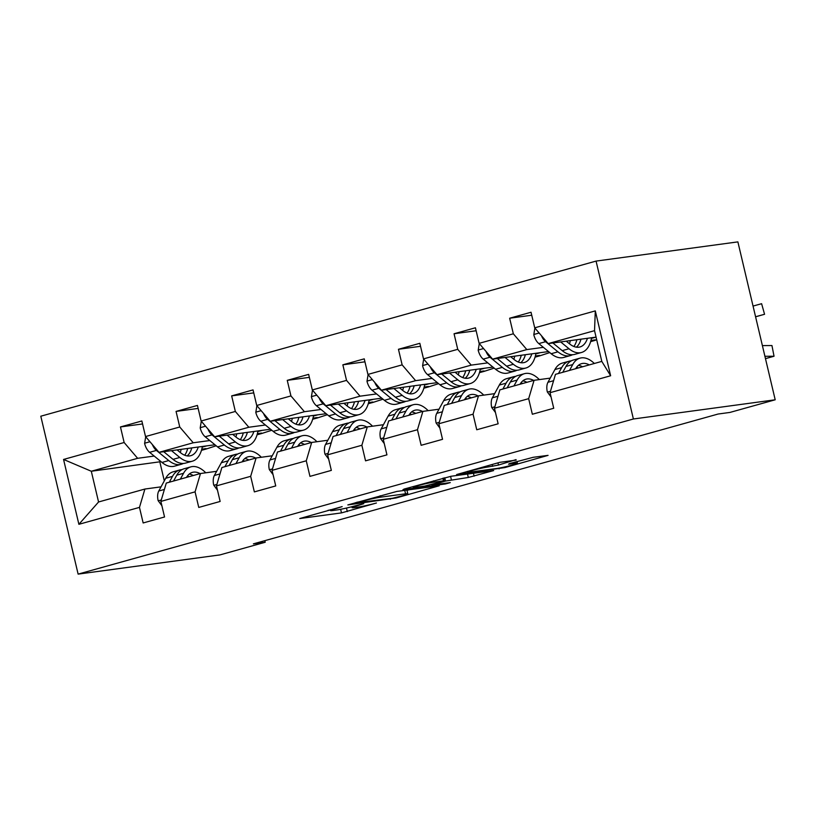 <?xml version="1.0" encoding="UTF-8"?>
<svg xmlns="http://www.w3.org/2000/svg" width="816" height="816" viewBox="0 0 816 816"><rect width="100%" height="100%" fill="white"/><g stroke="black" fill="none" stroke-linecap="round" stroke-linejoin="round"><path stroke-width="1.22" d="M342.159 506.603L299.737 518.548L341.496 512.897L376.421 503.003A13.801 0.867 166.7 0 1 357.806 507.134L354.328 507.613A13.801 0.867 166.7 0 1 352.094 507.654A13.801 0.867 166.7 0 1 358.102 505.492L363.732 503.676L354.848 505.93A13.801 0.867 166.7 0 1 336.233 510.061L332.755 510.53A13.801 0.867 166.7 0 1 330.511 510.581A13.801 0.867 166.7 0 1 336.518 508.409L342.159 506.603M516.151 460.112L499.79 462.335L456.634 474.545L504.91 467.578L548.066 455.369L533.215 457.297L509.735 463.529L508.552 464.192L515.569 463.243A11.536 0.724 166.7 0 1 517.446 463.202A11.536 0.724 166.7 0 1 509.531 465.783A11.536 0.724 166.7 0 1 496.852 468.466L469.363 472.189A11.536 0.724 166.7 0 1 467.497 472.229A11.536 0.724 166.7 0 1 475.402 469.649A11.536 0.724 166.7 0 1 488.08 466.966L498.484 465.049L516.028 459.632M78.122 574.117L219.932 554.911L265.2 542.263L253.378 543.864L718.121 414.028L729.943 412.427L775.2 399.789L633.389 418.996L78.122 574.117L40.8 416.211L596.068 261.089L633.389 418.996M396.811 491.436L347.84 504.931L396.117 497.974L439.273 485.765L396.811 491.436M404.114 489.059L451.217 476.238L493.67 470.567L468.313 477.472L445.556 481.052L431.96 485.01L450.289 482.603L445.393 483.97L402.941 489.722L404.114 489.059M531.736 315.231L509.653 318.22L513.335 333.795L479.114 343.352L475.432 327.777L454.053 333.754L457.735 349.33L423.514 358.887L419.832 343.312L398.453 349.279L402.135 364.864L367.924 374.422L364.242 358.846L342.853 364.813L346.535 380.389L312.324 389.946L308.642 374.371L287.252 380.348L290.935 395.923L256.724 405.481L253.042 389.905L231.662 395.882L235.345 411.458L201.124 421.015L197.441 405.44L176.062 411.407L179.744 426.992L145.523 436.55L141.851 420.974L120.462 426.941L124.144 442.517L63.556 459.449L78.887 524.311L98.563 501.983L144.901 489.039L161.038 486.846M509.653 318.22L531.032 312.242L534.715 327.818L595.303 310.896L610.633 375.758L550.045 392.69L553.727 408.265L532.348 414.242L528.666 398.667L494.455 408.224L498.137 423.8L476.748 429.767L473.066 414.191L438.855 423.749L442.537 439.324L421.148 445.301L417.466 429.726L383.255 439.283L386.937 454.859L365.548 460.836L361.865 445.261L327.655 454.818L331.337 470.393L309.958 476.371L306.275 460.795L272.054 470.353L275.737 485.928L254.357 491.895L250.675 476.32L216.464 485.877L220.147 501.452L198.757 507.43L195.075 491.854L160.864 501.412L164.546 516.987L143.157 522.964L139.475 507.389L78.887 524.311M548.536 351.563L492.609 359.142L526.82 349.585L543.385 347.341M590.845 340.915L595.364 340.303L590.641 341.618M550.229 378.124L534.082 380.307L499.871 389.875L494.455 408.224M526.82 349.585L513.335 333.795M492.609 359.142L479.114 343.352M528.666 398.667L534.082 380.307M492.935 367.098L437.009 374.677L471.22 365.119L487.784 362.875M535.255 356.449L539.764 355.837L535.051 357.153M494.629 393.659L478.482 395.842L444.271 405.399L438.855 423.749M471.22 365.119L457.735 349.33M437.009 374.677L423.514 358.887M473.066 414.191L478.482 395.842M437.345 382.633L381.409 390.211L415.619 380.654L432.184 378.41M479.655 371.974L484.163 371.362L479.451 372.677M439.028 409.193L422.892 411.376L388.671 420.934L383.255 439.283M415.619 380.654L402.135 364.864M381.409 390.211L367.924 374.422M417.466 429.726L422.892 411.376M381.745 398.167L325.808 405.736L360.029 396.178L376.584 393.934M424.055 387.508L428.563 386.896L423.851 388.212M383.428 424.718L367.292 426.911L333.071 436.468L327.655 454.818M360.029 396.178L346.535 380.389M325.808 405.736L312.324 389.946M361.865 445.261L367.292 426.911M326.145 413.692L270.218 421.27L304.429 411.713L320.994 409.469M368.455 403.043L372.963 402.431L368.251 403.747M327.838 440.252L311.692 442.435L277.481 451.993L272.054 470.353M304.429 411.713L290.935 395.923M270.218 421.27L256.724 405.481M306.275 460.795L311.692 442.435M270.545 429.226L214.618 436.805L248.829 427.247L265.394 425.003M312.854 418.577L317.373 417.965L312.661 419.281M272.238 455.787L256.091 457.97L221.881 467.527L216.464 485.877M248.829 427.247L235.345 411.458M214.618 436.805L201.124 421.015M250.675 476.32L256.091 457.97M214.955 444.761L159.018 452.339L193.229 442.782L209.794 440.538M257.264 434.102L261.773 433.49L257.06 434.806M216.638 471.322L200.491 473.504L166.28 483.062L160.864 501.412M193.229 442.782L179.744 426.992M159.018 452.339L145.523 436.55M195.075 491.854L200.491 473.504M161.007 461.642L91.3 471.25L137.629 458.306L154.193 456.062M201.664 449.636L206.173 449.024L201.46 450.34M137.629 458.306L124.144 442.517M98.563 501.983L91.3 471.25L63.556 459.449M139.475 507.389L144.901 489.039M775.2 399.789L737.878 241.883L596.068 261.089M265.2 542.263L264.823 540.661M159.844 461.968L164.312 480.859M550.045 392.69L555.472 374.34L601.8 361.396L594.538 330.664L548.199 343.607L596.057 337.13M595.364 340.303L596.618 339.497M539.764 355.837L549.78 352.583M484.163 371.362L494.18 368.118M428.563 386.896L438.58 383.642M372.963 402.431L382.979 399.177M317.373 417.965L327.379 414.712M261.773 433.49L271.789 430.246M206.173 449.024L216.189 445.771M610.633 375.758L601.8 361.396M594.538 330.664L595.303 310.896M548.199 343.607L534.715 327.818M202.246 447.117L206.672 445.883M206.071 448.596L201.787 449.177M142.555 423.953L120.462 426.941M198.145 408.418L176.062 411.407M261.671 433.072L257.387 433.643M257.836 431.582L262.273 430.348M253.745 392.884L231.662 395.882M317.271 417.537L312.977 418.118M313.436 416.058L317.863 414.814M309.346 377.359L287.252 380.348M372.871 402.002L368.577 402.584M369.036 400.523L373.463 399.289M364.946 361.825L342.853 364.813M428.461 386.468L424.177 387.049M424.636 384.989L429.063 383.755M420.546 346.29L398.453 349.279M484.061 370.943L479.777 371.515M480.236 369.454L484.663 368.22M476.136 330.755L454.053 333.754M539.662 355.409L535.367 355.99M535.826 353.93L540.263 352.685M595.262 339.874L590.968 340.456M591.427 338.395L595.853 337.161M328.022 510.316L330.378 510M407 490.385L409.275 489.743M356.816 502.738L392.639 498.239L401.788 495.924A13.801 0.867 166.7 0 0 407.796 493.751A13.801 0.867 166.7 0 0 405.562 493.802L380.501 497.189A13.801 0.867 166.7 0 0 361.886 501.32L356.704 502.299M433.796 482.144A11.536 0.724 166.7 0 0 421.117 484.826A11.536 0.724 166.7 0 0 413.212 487.407A11.536 0.724 166.7 0 0 415.079 487.376L424.769 486.061L442.303 481.491L443.486 480.828L433.796 482.144L433.49 480.848M145.697 436.744L144.605 443.455A11.648 6.273 74.4 0 0 149.624 452.319L161.986 462.448A33.609 18.125 74.4 0 0 174.491 466.181L181.264 464.284A33.609 18.125 74.4 0 0 183.335 463.447M180.275 452.503A27.897 15.045 74.4 0 0 181.132 449.341M171.482 450.646L179.806 457.47A33.609 18.125 74.4 0 0 192.311 461.203A33.609 18.125 74.4 0 0 202.358 446.464M177.082 449.891L180.387 452.605A27.897 15.045 74.4 0 0 190.771 455.695A27.897 15.045 74.4 0 0 198.268 447.015M152.51 444.71L152.429 444.72A11.648 6.273 74.4 0 0 156.397 450.422L168.749 460.55A33.609 18.125 74.4 0 0 181.264 464.284M191.342 449.371A33.609 18.125 74.4 0 0 191.546 447.933M187.68 448.453A27.897 15.045 -105.6 0 1 184.681 455.216M192.311 461.203L185.538 463.09A33.609 18.125 -105.6 0 1 173.033 459.357L163.69 451.707M187.18 455.899A27.897 15.045 74.4 0 0 191.791 447.892M186.476 477.421A27.897 15.045 -105.6 0 1 192.403 472.372A27.897 15.045 -105.6 0 1 200.083 473.617M180.356 479.135L183.539 473.29A33.609 18.125 -105.6 0 1 190.873 466.864A33.609 18.125 -105.6 0 1 205.754 472.79M161.874 505.706L158.131 500.636A11.648 6.273 -105.6 0 1 158.773 491.018L165.719 478.268A33.609 18.125 -105.6 0 1 173.043 471.852L179.816 469.955A33.609 18.125 74.4 0 0 172.492 476.371L169.31 482.215M173.584 481.022L176.766 475.177A33.609 18.125 -105.6 0 1 184.1 468.761L190.873 466.864M193.321 475.514A27.897 15.045 74.4 0 0 189.23 474.055M182.029 469.598A33.609 18.125 74.4 0 0 179.816 469.955M187.445 475.942A27.897 15.045 -105.6 0 1 189.037 476.707M201.297 421.209L200.206 427.921A11.648 6.273 74.4 0 0 205.214 436.784L217.576 446.913A33.609 18.125 74.4 0 0 230.092 450.646L236.864 448.759A33.609 18.125 74.4 0 0 238.935 447.913M235.875 436.978A27.897 15.045 74.4 0 0 236.732 433.806M227.083 435.112L235.396 441.935A33.609 18.125 74.4 0 0 247.911 445.669A33.609 18.125 74.4 0 0 257.958 430.93M232.682 434.357L235.987 437.07A27.897 15.045 74.4 0 0 246.371 440.171A27.897 15.045 74.4 0 0 253.868 431.491M208.1 429.185L208.029 429.196A11.648 6.273 74.4 0 0 211.987 434.887L224.349 445.026A33.609 18.125 74.4 0 0 236.864 448.759M246.942 433.837A33.609 18.125 74.4 0 0 247.146 432.398M243.28 432.919A27.897 15.045 -105.6 0 1 240.281 439.681M247.911 445.669L241.138 447.566A33.609 18.125 -105.6 0 1 228.623 443.833L219.29 436.172M242.78 440.365A27.897 15.045 74.4 0 0 247.391 432.368M256.897 405.674L255.806 412.396A11.648 6.273 74.4 0 0 260.814 421.25L273.176 431.378A33.609 18.125 74.4 0 0 285.682 435.112L292.454 433.225A33.609 18.125 74.4 0 0 294.525 432.378M291.475 421.444A27.897 15.045 74.4 0 0 292.322 418.271M282.673 419.587L290.996 426.401A33.609 18.125 74.4 0 0 303.511 430.134A33.609 18.125 74.4 0 0 313.558 415.405M288.272 418.822L291.587 421.535A27.897 15.045 74.4 0 0 301.971 424.636A27.897 15.045 74.4 0 0 309.458 415.956M263.701 413.651L263.619 413.661A11.648 6.273 74.4 0 0 267.587 419.363L279.949 429.491A33.609 18.125 74.4 0 0 292.454 433.225M302.542 418.302A33.609 18.125 74.4 0 0 302.746 416.864M298.87 417.394A27.897 15.045 -105.6 0 1 295.882 424.147M303.511 430.134L296.738 432.031A33.609 18.125 -105.6 0 1 284.223 428.298L274.88 420.638M298.381 424.84A27.897 15.045 74.4 0 0 302.991 416.833M242.077 461.887A27.897 15.045 -105.6 0 1 248.003 456.838A27.897 15.045 -105.6 0 1 255.683 458.082M235.957 463.6L239.139 457.756A33.609 18.125 -105.6 0 1 246.463 451.34A33.609 18.125 -105.6 0 1 261.344 457.256M217.474 490.181L213.721 485.112A11.648 6.273 -105.6 0 1 214.363 475.483L221.32 462.733A33.609 18.125 -105.6 0 1 228.643 456.317L235.416 454.42A33.609 18.125 74.4 0 0 228.092 460.846L224.91 466.681M229.184 465.487L232.366 459.653A33.609 18.125 -105.6 0 1 239.69 453.227L246.463 451.34M248.911 459.979A27.897 15.045 74.4 0 0 244.82 458.531M237.619 454.073A33.609 18.125 74.4 0 0 235.416 454.42M243.046 460.408A27.897 15.045 -105.6 0 1 244.637 461.173M297.677 446.352A27.897 15.045 -105.6 0 1 303.603 441.303A27.897 15.045 -105.6 0 1 311.284 442.558M291.547 448.066L294.739 442.221A33.609 18.125 -105.6 0 1 302.063 435.805A33.609 18.125 -105.6 0 1 316.945 441.731M273.074 474.647L269.321 469.577A11.648 6.273 -105.6 0 1 269.963 459.949L276.92 447.199A33.609 18.125 -105.6 0 1 284.243 440.783L291.016 438.896A33.609 18.125 74.4 0 0 283.693 445.312L280.5 451.156M284.784 449.953L287.966 444.118A33.609 18.125 -105.6 0 1 295.29 437.692L302.063 435.805M304.511 444.445A27.897 15.045 74.4 0 0 300.421 442.996M293.219 438.539A33.609 18.125 74.4 0 0 291.016 438.896M298.646 444.883A27.897 15.045 -105.6 0 1 300.237 445.638M312.487 390.15L311.406 396.862A11.648 6.273 74.4 0 0 316.414 405.715L328.777 415.854A33.609 18.125 74.4 0 0 341.282 419.587L348.055 417.69A33.609 18.125 74.4 0 0 350.125 416.854M347.065 405.909A27.897 15.045 74.4 0 0 347.922 402.747M338.273 404.053L346.596 410.876A33.609 18.125 74.4 0 0 359.101 414.61A33.609 18.125 74.4 0 0 369.158 399.871M343.873 403.298L347.188 406.001A27.897 15.045 74.4 0 0 357.571 409.102A27.897 15.045 74.4 0 0 365.058 400.421M319.301 398.116L319.219 398.126A11.648 6.273 74.4 0 0 323.187 403.828L335.549 413.957A33.609 18.125 74.4 0 0 348.055 417.69M358.132 402.778A33.609 18.125 74.4 0 0 358.346 401.329M354.47 401.86A27.897 15.045 -105.6 0 1 351.472 408.622M359.101 414.61L352.328 416.497A33.609 18.125 -105.6 0 1 339.823 412.763L330.48 405.103M353.971 409.306A27.897 15.045 74.4 0 0 358.581 401.299M368.087 374.615L366.996 381.327A11.648 6.273 74.4 0 0 372.014 390.191L384.377 400.319A33.609 18.125 74.4 0 0 396.882 404.053L403.655 402.155A33.609 18.125 74.4 0 0 405.725 401.319M402.665 390.385A27.897 15.045 74.4 0 0 403.522 387.212M393.873 388.518L402.196 395.342A33.609 18.125 74.4 0 0 414.701 399.075A33.609 18.125 74.4 0 0 424.748 384.336M399.473 387.763L402.778 390.476A27.897 15.045 74.4 0 0 413.161 393.567A27.897 15.045 74.4 0 0 420.658 384.887M374.901 382.582L374.819 382.592A11.648 6.273 74.4 0 0 378.787 388.294L391.15 398.422A33.609 18.125 74.4 0 0 403.655 402.155M413.732 387.243A33.609 18.125 74.4 0 0 413.947 385.805M410.071 386.325A27.897 15.045 -105.6 0 1 407.072 393.088M414.701 399.075L407.929 400.962A33.609 18.125 -105.6 0 1 395.423 397.229L386.08 389.579M409.571 393.771A27.897 15.045 74.4 0 0 414.181 385.764M423.688 359.081L422.596 365.792A11.648 6.273 74.4 0 0 427.615 374.656L439.967 384.785A33.609 18.125 74.4 0 0 452.482 388.518L459.255 386.631A33.609 18.125 74.4 0 0 461.326 385.784M458.266 374.85A27.897 15.045 74.4 0 0 459.122 371.678M449.473 372.983L457.786 379.807A33.609 18.125 74.4 0 0 470.302 383.54A33.609 18.125 74.4 0 0 480.349 368.801M455.073 372.229L458.378 374.942A27.897 15.045 74.4 0 0 468.761 378.043A27.897 15.045 74.4 0 0 476.258 369.362M430.501 367.057L430.42 367.067A11.648 6.273 74.4 0 0 434.377 372.759L446.74 382.898A33.609 18.125 74.4 0 0 459.255 386.631M469.333 371.708A33.609 18.125 74.4 0 0 469.537 370.27M465.671 370.79A27.897 15.045 -105.6 0 1 462.672 377.553M470.302 383.54L463.529 385.438A33.609 18.125 -105.6 0 1 451.024 381.704L441.68 374.044M465.171 378.247A27.897 15.045 74.4 0 0 469.781 370.24M353.277 430.828A27.897 15.045 -105.6 0 1 359.203 425.779A27.897 15.045 -105.6 0 1 366.884 427.023M347.147 432.531L350.339 426.697A33.609 18.125 -105.6 0 1 357.663 420.271A33.609 18.125 -105.6 0 1 372.545 426.197M328.675 459.112L324.921 454.043A11.648 6.273 -105.6 0 1 325.564 444.414L332.52 431.674A33.609 18.125 -105.6 0 1 339.844 425.248L346.616 423.361A33.609 18.125 74.4 0 0 339.283 429.777L336.1 435.622M340.374 434.428L343.567 428.584A33.609 18.125 -105.6 0 1 350.89 422.168L357.663 420.271M360.111 428.91A27.897 15.045 74.4 0 0 356.021 427.462M348.82 423.004A33.609 18.125 74.4 0 0 346.616 423.361M354.246 429.349A27.897 15.045 -105.6 0 1 355.837 430.103M408.867 415.293A27.897 15.045 -105.6 0 1 414.793 410.244A27.897 15.045 -105.6 0 1 422.484 411.488M402.747 417.007L405.929 411.162A33.609 18.125 -105.6 0 1 413.263 404.736A33.609 18.125 -105.6 0 1 428.145 410.662M384.275 443.578L380.521 438.508A11.648 6.273 -105.6 0 1 381.164 428.89L388.11 416.14A33.609 18.125 -105.6 0 1 395.444 409.724L402.206 407.827A33.609 18.125 74.4 0 0 394.883 414.242L391.7 420.087M395.974 418.894L399.157 413.049A33.609 18.125 -105.6 0 1 406.49 406.633L413.263 404.736M415.711 413.386A27.897 15.045 74.4 0 0 411.621 411.937M404.42 407.47A33.609 18.125 74.4 0 0 402.206 407.827M409.836 413.814A27.897 15.045 -105.6 0 1 411.427 414.579M464.467 399.758A27.897 15.045 -105.6 0 1 470.393 394.709A27.897 15.045 -105.6 0 1 478.074 395.954M458.347 401.472L461.53 395.627A33.609 18.125 -105.6 0 1 468.853 389.212A33.609 18.125 -105.6 0 1 483.745 395.128M439.865 428.053L436.121 422.984A11.648 6.273 -105.6 0 1 436.754 413.355L443.71 400.605A33.609 18.125 -105.6 0 1 451.034 394.189L457.807 392.292A33.609 18.125 74.4 0 0 450.483 398.718L447.301 404.552M451.574 403.359L454.757 397.525A33.609 18.125 -105.6 0 1 462.091 391.099L468.853 389.212M471.311 397.851A27.897 15.045 74.4 0 0 467.221 396.403M460.02 391.945A33.609 18.125 74.4 0 0 457.807 392.292M465.436 398.279A27.897 15.045 -105.6 0 1 467.027 399.044M520.067 384.224A27.897 15.045 -105.6 0 1 525.994 379.175A27.897 15.045 -105.6 0 1 533.674 380.429M513.947 385.937L517.13 380.093A33.609 18.125 -105.6 0 1 524.453 373.677A33.609 18.125 -105.6 0 1 539.335 379.603M495.465 412.519L491.711 407.449A11.648 6.273 -105.6 0 1 492.354 397.82L499.31 385.07A33.609 18.125 -105.6 0 1 506.634 378.655L513.407 376.768A33.609 18.125 74.4 0 0 506.083 383.183L502.891 389.028M507.175 387.824L510.357 381.99A33.609 18.125 -105.6 0 1 517.681 375.564L524.453 373.677M526.901 382.316A27.897 15.045 74.4 0 0 522.811 380.868M515.61 376.411A33.609 18.125 74.4 0 0 513.407 376.768M521.036 382.755A27.897 15.045 -105.6 0 1 522.628 383.51M575.668 368.699A27.897 15.045 -105.6 0 1 581.594 363.65A27.897 15.045 -105.6 0 1 589.274 364.895M764.918 356.286L774.037 356.245L771.946 345.545L762.389 345.596M569.537 370.403L572.73 364.568A33.609 18.125 -105.6 0 1 580.054 358.142A33.609 18.125 -105.6 0 1 594.344 363.477M551.065 396.984L547.312 391.915A11.648 6.273 -105.6 0 1 547.954 382.286L554.911 369.546A33.609 18.125 -105.6 0 1 562.234 363.12L569.007 361.233A33.609 18.125 74.4 0 0 561.683 367.649L558.491 373.493M562.775 372.3L565.957 366.455A33.609 18.125 -105.6 0 1 573.281 360.04L580.054 358.142M582.502 366.782A27.897 15.045 74.4 0 0 578.411 365.333M571.21 360.876A33.609 18.125 74.4 0 0 569.007 361.233M576.637 367.22A27.897 15.045 -105.6 0 1 578.228 367.975M765.469 358.642L774.037 356.245L771.946 345.545M479.288 343.546L478.196 350.268A11.648 6.273 74.4 0 0 483.205 359.122L495.567 369.25A33.609 18.125 74.4 0 0 508.082 372.983L514.845 371.096A33.609 18.125 74.4 0 0 516.916 370.25M513.866 359.315A27.897 15.045 74.4 0 0 514.712 356.153M505.063 357.459L513.386 364.273A33.609 18.125 74.4 0 0 525.902 368.006A33.609 18.125 74.4 0 0 535.949 353.277M510.673 356.694L513.978 359.407A27.897 15.045 74.4 0 0 524.362 362.508A27.897 15.045 74.4 0 0 531.848 353.828M486.091 351.523L486.02 351.533A11.648 6.273 74.4 0 0 489.977 357.235L502.34 367.363A33.609 18.125 74.4 0 0 514.845 371.096M524.933 356.174A33.609 18.125 74.4 0 0 525.137 354.736M521.261 355.266A27.897 15.045 -105.6 0 1 518.272 362.018M525.902 368.006L519.129 369.903A33.609 18.125 -105.6 0 1 506.614 366.17L497.281 358.51M520.771 362.712A27.897 15.045 74.4 0 0 525.382 354.705M534.878 328.022L533.797 334.733A11.648 6.273 74.4 0 0 538.805 343.587L551.167 353.726A33.609 18.125 74.4 0 0 563.672 357.459L570.445 355.562A33.609 18.125 74.4 0 0 572.516 354.725M569.466 343.781A27.897 15.045 74.4 0 0 570.313 340.619M560.663 341.924L568.987 348.748A33.609 18.125 74.4 0 0 581.492 352.481A33.609 18.125 74.4 0 0 591.549 337.742M755.585 316.792L764.561 314.282L755.575 316.751M764.561 314.282L761.614 303.705L764.561 314.282M753.046 306.061L761.614 303.705M566.263 341.17L569.578 343.873A27.897 15.045 74.4 0 0 579.962 346.973A27.897 15.045 74.4 0 0 587.449 338.293M541.691 335.988L541.61 335.998A11.648 6.273 74.4 0 0 545.578 341.7L557.94 351.829A33.609 18.125 74.4 0 0 570.445 355.562M580.523 340.649A33.609 18.125 74.4 0 0 580.737 339.201M576.861 339.731A27.897 15.045 -105.6 0 1 573.872 346.494M581.492 352.481L574.729 354.368A33.609 18.125 -105.6 0 1 562.214 350.635L552.871 342.975M576.361 347.177A27.897 15.045 74.4 0 0 580.982 339.17M346.474 508.042L347.31 511.601M340.639 509.296L341.496 512.897M390.13 498.576L390.293 499.259M404.746 490.355L405.562 493.802M380.164 495.751L380.501 497.189M473.433 473.229L474.127 476.177M467.497 474.035L468.313 477.472M450.565 476.34L451.37 479.767M444.761 477.707L445.556 481.052M445.23 483.286L445.393 483.97M442.874 478.237L443.486 480.828M497.964 462.845L498.484 465.049M492.211 464.447L492.66 466.344M487.784 465.691L488.08 466.966M515.273 461.978L515.569 463.243M504.757 466.936L504.91 467.578M498.923 468.139L499.096 468.874M149.96 441.731L144.646 443.221M168.749 460.55L161.986 462.448M179.806 457.47L173.033 459.357M156.397 450.422L149.624 452.319M158.263 500.83L161.282 499.984M176.766 475.177L183.539 473.29M165.719 478.268L172.492 476.371M158.773 491.018L164.393 489.447M205.561 426.197L200.246 427.686M224.349 445.026L217.576 446.913M235.396 441.935L228.623 443.833M211.987 434.887L205.214 436.784M261.151 410.672L255.847 412.151M279.949 429.491L273.176 431.378M290.996 426.401L284.223 428.298M267.587 419.363L260.814 421.25M213.863 485.296L216.883 484.449M232.366 459.653L239.139 457.756M221.32 462.733L228.092 460.846M214.363 475.483L219.994 473.912M269.464 469.761L272.483 468.925M287.966 444.118L294.739 442.221M276.92 447.199L283.693 445.312M269.963 459.949L275.594 458.378M316.751 395.138L311.437 396.617M335.549 413.957L328.777 415.854M346.596 410.876L339.823 412.763M323.187 403.828L316.414 405.715M372.351 379.603L367.037 381.092M391.15 398.422L384.377 400.319M402.196 395.342L395.423 397.229M378.787 388.294L372.014 390.191M427.951 364.069L422.637 365.558M446.74 382.898L439.967 384.785M457.786 379.807L451.024 381.704M434.377 372.759L427.615 374.656M325.064 454.237L328.073 453.39M343.567 428.584L350.339 426.697M332.52 431.674L339.283 429.777M325.564 444.414L331.194 442.843M380.654 438.702L383.673 437.855M399.157 413.049L405.929 411.162M388.11 416.14L394.883 414.242M381.164 428.89L386.784 427.319M436.254 423.167L439.273 422.321M454.757 397.525L461.53 395.627M443.71 400.605L450.483 398.718M436.754 413.355L442.384 411.784M491.854 407.633L494.873 406.796M510.357 381.99L517.13 380.093M499.31 385.07L506.083 383.183M492.354 397.82L497.984 396.25M547.454 392.108L550.474 391.262M565.957 366.455L572.73 364.568M554.911 369.546L561.683 367.649M547.954 382.286L553.585 380.715M483.551 348.544L478.237 350.023M502.34 367.363L495.567 369.25M513.386 364.273L506.614 366.17M489.977 357.235L483.205 359.122M539.141 333.01L533.837 334.489M557.94 351.829L551.167 353.726M568.987 348.748L562.214 350.635M545.578 341.7L538.805 343.587M330.307 509.684L330.511 510.581M351.869 506.726L352.094 507.654M355.368 502.676L355.501 503.217M406.919 490.059L407.796 493.751M431.817 484.429L431.96 485.01M413.018 486.571L413.212 487.407M443.527 478.043L444.179 480.818M467.303 471.403L467.497 472.229M517.038 461.489L517.446 463.202"/></g></svg>
